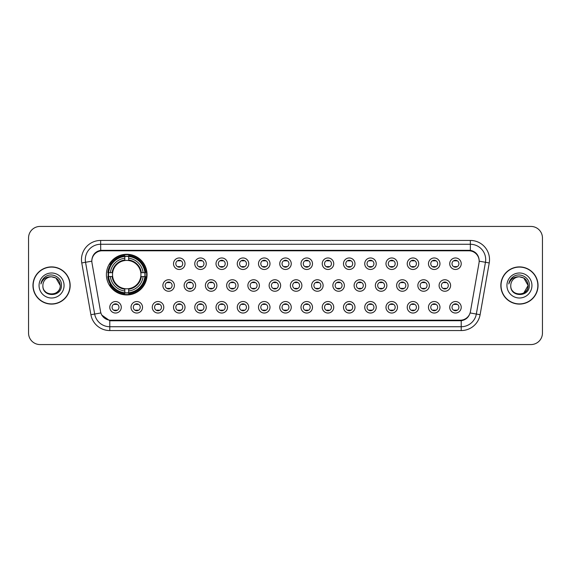 <?xml version="1.0" encoding="UTF-8"?>
<svg xmlns="http://www.w3.org/2000/svg" width="571" height="571" viewBox="0 0 571 571"><rect width="100%" height="100%" fill="white"/><g stroke="black" fill="none" stroke-linecap="round" stroke-linejoin="round"><path stroke-width="0.86" d="M106.399 274.608A20.328 20.328 0 0 0 126.726 294.936A20.328 20.328 0 0 0 147.054 274.608A20.328 20.328 0 0 0 126.726 254.281A20.328 20.328 0 0 0 106.399 274.608M142.529 307.284A5.753 5.753 0 0 1 136.776 313.036A5.753 5.753 0 0 1 131.023 307.284A5.753 5.753 0 0 1 136.776 301.531A5.753 5.753 0 0 1 142.529 307.284M133.321 307.284A3.455 3.455 0 0 0 136.776 310.738A3.455 3.455 0 0 0 140.23 307.284A3.455 3.455 0 0 0 136.776 303.829A3.455 3.455 0 0 0 133.321 307.284M163.777 307.284A5.753 5.753 0 0 1 158.024 313.036A5.753 5.753 0 0 1 152.271 307.284A5.753 5.753 0 0 1 158.024 301.531A5.753 5.753 0 0 1 163.777 307.284M154.57 307.284A3.455 3.455 0 0 0 158.024 310.738A3.455 3.455 0 0 0 161.472 307.284A3.455 3.455 0 0 0 158.024 303.829A3.455 3.455 0 0 0 154.57 307.284M185.018 307.284A5.753 5.753 0 0 1 179.265 313.036A5.753 5.753 0 0 1 173.513 307.284A5.753 5.753 0 0 1 179.265 301.531A5.753 5.753 0 0 1 185.018 307.284M175.818 307.284A3.455 3.455 0 0 0 179.265 310.738A3.455 3.455 0 0 0 182.72 307.284A3.455 3.455 0 0 0 179.265 303.829A3.455 3.455 0 0 0 175.818 307.284M206.267 307.284A5.753 5.753 0 0 1 200.514 313.036A5.753 5.753 0 0 1 194.761 307.284A5.753 5.753 0 0 1 200.514 301.531A5.753 5.753 0 0 1 206.267 307.284M197.066 307.284A3.455 3.455 0 0 0 200.514 310.738A3.455 3.455 0 0 0 203.968 307.284A3.455 3.455 0 0 0 200.514 303.829A3.455 3.455 0 0 0 197.066 307.284M227.515 307.284A5.753 5.753 0 0 1 221.762 313.036A5.753 5.753 0 0 1 216.009 307.284A5.753 5.753 0 0 1 221.762 301.531A5.753 5.753 0 0 1 227.515 307.284M218.308 307.284A3.455 3.455 0 0 0 221.762 310.738A3.455 3.455 0 0 0 225.21 307.284A3.455 3.455 0 0 0 221.762 303.829A3.455 3.455 0 0 0 218.308 307.284M248.763 307.284A5.753 5.753 0 0 1 243.01 313.036A5.753 5.753 0 0 1 237.258 307.284A5.753 5.753 0 0 1 243.01 301.531A5.753 5.753 0 0 1 248.763 307.284M239.556 307.284A3.455 3.455 0 0 0 243.01 310.738A3.455 3.455 0 0 0 246.458 307.284A3.455 3.455 0 0 0 243.01 303.829A3.455 3.455 0 0 0 239.556 307.284M270.004 307.284A5.753 5.753 0 0 1 264.252 313.036A5.753 5.753 0 0 1 258.499 307.284A5.753 5.753 0 0 1 264.252 301.531A5.753 5.753 0 0 1 270.004 307.284M260.804 307.284A3.455 3.455 0 0 0 264.252 310.738A3.455 3.455 0 0 0 267.706 307.284A3.455 3.455 0 0 0 264.252 303.829A3.455 3.455 0 0 0 260.804 307.284M291.253 307.284A5.753 5.753 0 0 1 285.5 313.036A5.753 5.753 0 0 1 279.747 307.284A5.753 5.753 0 0 1 285.5 301.531A5.753 5.753 0 0 1 291.253 307.284M282.045 307.284A3.455 3.455 0 0 0 285.5 310.738A3.455 3.455 0 0 0 288.955 307.284A3.455 3.455 0 0 0 285.5 303.829A3.455 3.455 0 0 0 282.045 307.284M312.501 307.284A5.753 5.753 0 0 1 306.748 313.036A5.753 5.753 0 0 1 300.996 307.284A5.753 5.753 0 0 1 306.748 301.531A5.753 5.753 0 0 1 312.501 307.284M303.294 307.284A3.455 3.455 0 0 0 306.748 310.738A3.455 3.455 0 0 0 310.196 307.284A3.455 3.455 0 0 0 306.748 303.829A3.455 3.455 0 0 0 303.294 307.284M333.742 307.284A5.753 5.753 0 0 1 327.99 313.036A5.753 5.753 0 0 1 322.237 307.284A5.753 5.753 0 0 1 327.99 301.531A5.753 5.753 0 0 1 333.742 307.284M324.542 307.284A3.455 3.455 0 0 0 327.99 310.738A3.455 3.455 0 0 0 331.444 307.284A3.455 3.455 0 0 0 327.99 303.829A3.455 3.455 0 0 0 324.542 307.284M354.991 307.284A5.753 5.753 0 0 1 349.238 313.036A5.753 5.753 0 0 1 343.485 307.284A5.753 5.753 0 0 1 349.238 301.531A5.753 5.753 0 0 1 354.991 307.284M345.79 307.284A3.455 3.455 0 0 0 349.238 310.738A3.455 3.455 0 0 0 352.692 307.284A3.455 3.455 0 0 0 349.238 303.829A3.455 3.455 0 0 0 345.79 307.284M376.239 307.284A5.753 5.753 0 0 1 370.486 313.036A5.753 5.753 0 0 1 364.733 307.284A5.753 5.753 0 0 1 370.486 301.531A5.753 5.753 0 0 1 376.239 307.284M367.032 307.284A3.455 3.455 0 0 0 370.486 310.738A3.455 3.455 0 0 0 373.934 307.284A3.455 3.455 0 0 0 370.486 303.829A3.455 3.455 0 0 0 367.032 307.284M397.487 307.284A5.753 5.753 0 0 1 391.735 313.036A5.753 5.753 0 0 1 385.982 307.284A5.753 5.753 0 0 1 391.735 301.531A5.753 5.753 0 0 1 397.487 307.284M388.28 307.284A3.455 3.455 0 0 0 391.735 310.738A3.455 3.455 0 0 0 395.182 307.284A3.455 3.455 0 0 0 391.735 303.829A3.455 3.455 0 0 0 388.28 307.284M418.729 307.284A5.753 5.753 0 0 1 412.976 313.036A5.753 5.753 0 0 1 407.223 307.284A5.753 5.753 0 0 1 412.976 301.531A5.753 5.753 0 0 1 418.729 307.284M409.528 307.284A3.455 3.455 0 0 0 412.976 310.738A3.455 3.455 0 0 0 416.43 307.284A3.455 3.455 0 0 0 412.976 303.829A3.455 3.455 0 0 0 409.528 307.284M439.977 307.284A5.753 5.753 0 0 1 434.224 313.036A5.753 5.753 0 0 1 428.471 307.284A5.753 5.753 0 0 1 434.224 301.531A5.753 5.753 0 0 1 439.977 307.284M430.77 307.284A3.455 3.455 0 0 0 434.224 310.738A3.455 3.455 0 0 0 437.679 307.284A3.455 3.455 0 0 0 434.224 303.829A3.455 3.455 0 0 0 430.77 307.284M461.225 307.284A5.753 5.753 0 0 1 455.472 313.036A5.753 5.753 0 0 1 449.72 307.284A5.753 5.753 0 0 1 455.472 301.531A5.753 5.753 0 0 1 461.225 307.284M452.018 307.284A3.455 3.455 0 0 0 455.472 310.738A3.455 3.455 0 0 0 458.92 307.284A3.455 3.455 0 0 0 455.472 303.829A3.455 3.455 0 0 0 452.018 307.284M121.28 307.284A5.753 5.753 0 0 1 115.528 313.036A5.753 5.753 0 0 1 109.775 307.284A5.753 5.753 0 0 1 115.528 301.531A5.753 5.753 0 0 1 121.28 307.284M112.08 307.284A3.455 3.455 0 0 0 115.528 310.738A3.455 3.455 0 0 0 118.982 307.284A3.455 3.455 0 0 0 115.528 303.829A3.455 3.455 0 0 0 112.08 307.284M174.398 285.5A5.753 5.753 0 0 1 168.645 291.253A5.753 5.753 0 0 1 162.892 285.5A5.753 5.753 0 0 1 168.645 279.747A5.753 5.753 0 0 1 174.398 285.5M165.19 285.5A3.455 3.455 0 0 0 168.645 288.955A3.455 3.455 0 0 0 172.099 285.5A3.455 3.455 0 0 0 168.645 282.045A3.455 3.455 0 0 0 165.19 285.5M195.646 285.5A5.753 5.753 0 0 1 189.893 291.253A5.753 5.753 0 0 1 184.14 285.5A5.753 5.753 0 0 1 189.893 279.747A5.753 5.753 0 0 1 195.646 285.5M186.439 285.5A3.455 3.455 0 0 0 189.893 288.955A3.455 3.455 0 0 0 193.341 285.5A3.455 3.455 0 0 0 189.893 282.045A3.455 3.455 0 0 0 186.439 285.5M216.887 285.5A5.753 5.753 0 0 1 211.134 291.253A5.753 5.753 0 0 1 205.389 285.5A5.753 5.753 0 0 1 211.134 279.747A5.753 5.753 0 0 1 216.887 285.5M207.687 285.5A3.455 3.455 0 0 0 211.134 288.955A3.455 3.455 0 0 0 214.589 285.5A3.455 3.455 0 0 0 211.134 282.045A3.455 3.455 0 0 0 207.687 285.5M238.136 285.5A5.753 5.753 0 0 1 232.383 291.253A5.753 5.753 0 0 1 226.63 285.5A5.753 5.753 0 0 1 232.383 279.747A5.753 5.753 0 0 1 238.136 285.5M228.935 285.5A3.455 3.455 0 0 0 232.383 288.955A3.455 3.455 0 0 0 235.837 285.5A3.455 3.455 0 0 0 232.383 282.045A3.455 3.455 0 0 0 228.935 285.5M259.384 285.5A5.753 5.753 0 0 1 253.631 291.253A5.753 5.753 0 0 1 247.878 285.5A5.753 5.753 0 0 1 253.631 279.747A5.753 5.753 0 0 1 259.384 285.5M250.177 285.5A3.455 3.455 0 0 0 253.631 288.955A3.455 3.455 0 0 0 257.086 285.5A3.455 3.455 0 0 0 253.631 282.045A3.455 3.455 0 0 0 250.177 285.5M280.632 285.5A5.753 5.753 0 0 1 274.879 291.253A5.753 5.753 0 0 1 269.127 285.5A5.753 5.753 0 0 1 274.879 279.747A5.753 5.753 0 0 1 280.632 285.5M271.425 285.5A3.455 3.455 0 0 0 274.879 288.955A3.455 3.455 0 0 0 278.327 285.5A3.455 3.455 0 0 0 274.879 282.045A3.455 3.455 0 0 0 271.425 285.5M301.873 285.5A5.753 5.753 0 0 1 296.121 291.253A5.753 5.753 0 0 1 290.368 285.5A5.753 5.753 0 0 1 296.121 279.747A5.753 5.753 0 0 1 301.873 285.5M292.673 285.5A3.455 3.455 0 0 0 296.121 288.955A3.455 3.455 0 0 0 299.575 285.5A3.455 3.455 0 0 0 296.121 282.045A3.455 3.455 0 0 0 292.673 285.5M323.122 285.5A5.753 5.753 0 0 1 317.369 291.253A5.753 5.753 0 0 1 311.616 285.5A5.753 5.753 0 0 1 317.369 279.747A5.753 5.753 0 0 1 323.122 285.5M313.914 285.5A3.455 3.455 0 0 0 317.369 288.955A3.455 3.455 0 0 0 320.823 285.5A3.455 3.455 0 0 0 317.369 282.045A3.455 3.455 0 0 0 313.914 285.5M344.37 285.5A5.753 5.753 0 0 1 338.617 291.253A5.753 5.753 0 0 1 332.864 285.5A5.753 5.753 0 0 1 338.617 279.747A5.753 5.753 0 0 1 344.37 285.5M335.163 285.5A3.455 3.455 0 0 0 338.617 288.955A3.455 3.455 0 0 0 342.065 285.5A3.455 3.455 0 0 0 338.617 282.045A3.455 3.455 0 0 0 335.163 285.5M365.611 285.5A5.753 5.753 0 0 1 359.866 291.253A5.753 5.753 0 0 1 354.113 285.5A5.753 5.753 0 0 1 359.866 279.747A5.753 5.753 0 0 1 365.611 285.5M356.411 285.5A3.455 3.455 0 0 0 359.866 288.955A3.455 3.455 0 0 0 363.313 285.5A3.455 3.455 0 0 0 359.866 282.045A3.455 3.455 0 0 0 356.411 285.5M386.86 285.5A5.753 5.753 0 0 1 381.107 291.253A5.753 5.753 0 0 1 375.354 285.5A5.753 5.753 0 0 1 381.107 279.747A5.753 5.753 0 0 1 386.86 285.5M377.659 285.5A3.455 3.455 0 0 0 381.107 288.955A3.455 3.455 0 0 0 384.561 285.5A3.455 3.455 0 0 0 381.107 282.045A3.455 3.455 0 0 0 377.659 285.5M408.108 285.5A5.753 5.753 0 0 1 402.355 291.253A5.753 5.753 0 0 1 396.602 285.5A5.753 5.753 0 0 1 402.355 279.747A5.753 5.753 0 0 1 408.108 285.5M398.901 285.5A3.455 3.455 0 0 0 402.355 288.955A3.455 3.455 0 0 0 405.81 285.5A3.455 3.455 0 0 0 402.355 282.045A3.455 3.455 0 0 0 398.901 285.5M429.356 285.5A5.753 5.753 0 0 1 423.603 291.253A5.753 5.753 0 0 1 417.851 285.5A5.753 5.753 0 0 1 423.603 279.747A5.753 5.753 0 0 1 429.356 285.5M420.149 285.5A3.455 3.455 0 0 0 423.603 288.955A3.455 3.455 0 0 0 427.051 285.5A3.455 3.455 0 0 0 423.603 282.045A3.455 3.455 0 0 0 420.149 285.5M450.598 285.5A5.753 5.753 0 0 1 444.845 291.253A5.753 5.753 0 0 1 439.092 285.5A5.753 5.753 0 0 1 444.845 279.747A5.753 5.753 0 0 1 450.598 285.5M441.397 285.5A3.455 3.455 0 0 0 444.845 288.955A3.455 3.455 0 0 0 448.299 285.5A3.455 3.455 0 0 0 444.845 282.045A3.455 3.455 0 0 0 441.397 285.5M185.018 263.716A5.753 5.753 0 0 1 179.265 269.469A5.753 5.753 0 0 1 173.513 263.716A5.753 5.753 0 0 1 179.265 257.964A5.753 5.753 0 0 1 185.018 263.716M175.818 263.716A3.455 3.455 0 0 0 179.265 267.171A3.455 3.455 0 0 0 182.72 263.716A3.455 3.455 0 0 0 179.265 260.262A3.455 3.455 0 0 0 175.818 263.716M206.267 263.716A5.753 5.753 0 0 1 200.514 269.469A5.753 5.753 0 0 1 194.761 263.716A5.753 5.753 0 0 1 200.514 257.964A5.753 5.753 0 0 1 206.267 263.716M197.066 263.716A3.455 3.455 0 0 0 200.514 267.171A3.455 3.455 0 0 0 203.968 263.716A3.455 3.455 0 0 0 200.514 260.262A3.455 3.455 0 0 0 197.066 263.716M227.515 263.716A5.753 5.753 0 0 1 221.762 269.469A5.753 5.753 0 0 1 216.009 263.716A5.753 5.753 0 0 1 221.762 257.964A5.753 5.753 0 0 1 227.515 263.716M218.308 263.716A3.455 3.455 0 0 0 221.762 267.171A3.455 3.455 0 0 0 225.21 263.716A3.455 3.455 0 0 0 221.762 260.262A3.455 3.455 0 0 0 218.308 263.716M248.763 263.716A5.753 5.753 0 0 1 243.01 269.469A5.753 5.753 0 0 1 237.258 263.716A5.753 5.753 0 0 1 243.01 257.964A5.753 5.753 0 0 1 248.763 263.716M239.556 263.716A3.455 3.455 0 0 0 243.01 267.171A3.455 3.455 0 0 0 246.458 263.716A3.455 3.455 0 0 0 243.01 260.262A3.455 3.455 0 0 0 239.556 263.716M270.004 263.716A5.753 5.753 0 0 1 264.252 269.469A5.753 5.753 0 0 1 258.499 263.716A5.753 5.753 0 0 1 264.252 257.964A5.753 5.753 0 0 1 270.004 263.716M260.804 263.716A3.455 3.455 0 0 0 264.252 267.171A3.455 3.455 0 0 0 267.706 263.716A3.455 3.455 0 0 0 264.252 260.262A3.455 3.455 0 0 0 260.804 263.716M291.253 263.716A5.753 5.753 0 0 1 285.5 269.469A5.753 5.753 0 0 1 279.747 263.716A5.753 5.753 0 0 1 285.5 257.964A5.753 5.753 0 0 1 291.253 263.716M282.045 263.716A3.455 3.455 0 0 0 285.5 267.171A3.455 3.455 0 0 0 288.955 263.716A3.455 3.455 0 0 0 285.5 260.262A3.455 3.455 0 0 0 282.045 263.716M312.501 263.716A5.753 5.753 0 0 1 306.748 269.469A5.753 5.753 0 0 1 300.996 263.716A5.753 5.753 0 0 1 306.748 257.964A5.753 5.753 0 0 1 312.501 263.716M303.294 263.716A3.455 3.455 0 0 0 306.748 267.171A3.455 3.455 0 0 0 310.196 263.716A3.455 3.455 0 0 0 306.748 260.262A3.455 3.455 0 0 0 303.294 263.716M333.742 263.716A5.753 5.753 0 0 1 327.99 269.469A5.753 5.753 0 0 1 322.237 263.716A5.753 5.753 0 0 1 327.99 257.964A5.753 5.753 0 0 1 333.742 263.716M324.542 263.716A3.455 3.455 0 0 0 327.99 267.171A3.455 3.455 0 0 0 331.444 263.716A3.455 3.455 0 0 0 327.99 260.262A3.455 3.455 0 0 0 324.542 263.716M354.991 263.716A5.753 5.753 0 0 1 349.238 269.469A5.753 5.753 0 0 1 343.485 263.716A5.753 5.753 0 0 1 349.238 257.964A5.753 5.753 0 0 1 354.991 263.716M345.79 263.716A3.455 3.455 0 0 0 349.238 267.171A3.455 3.455 0 0 0 352.692 263.716A3.455 3.455 0 0 0 349.238 260.262A3.455 3.455 0 0 0 345.79 263.716M376.239 263.716A5.753 5.753 0 0 1 370.486 269.469A5.753 5.753 0 0 1 364.733 263.716A5.753 5.753 0 0 1 370.486 257.964A5.753 5.753 0 0 1 376.239 263.716M367.032 263.716A3.455 3.455 0 0 0 370.486 267.171A3.455 3.455 0 0 0 373.934 263.716A3.455 3.455 0 0 0 370.486 260.262A3.455 3.455 0 0 0 367.032 263.716M397.487 263.716A5.753 5.753 0 0 1 391.735 269.469A5.753 5.753 0 0 1 385.982 263.716A5.753 5.753 0 0 1 391.735 257.964A5.753 5.753 0 0 1 397.487 263.716M388.28 263.716A3.455 3.455 0 0 0 391.735 267.171A3.455 3.455 0 0 0 395.182 263.716A3.455 3.455 0 0 0 391.735 260.262A3.455 3.455 0 0 0 388.28 263.716M418.729 263.716A5.753 5.753 0 0 1 412.976 269.469A5.753 5.753 0 0 1 407.223 263.716A5.753 5.753 0 0 1 412.976 257.964A5.753 5.753 0 0 1 418.729 263.716M409.528 263.716A3.455 3.455 0 0 0 412.976 267.171A3.455 3.455 0 0 0 416.43 263.716A3.455 3.455 0 0 0 412.976 260.262A3.455 3.455 0 0 0 409.528 263.716M439.977 263.716A5.753 5.753 0 0 1 434.224 269.469A5.753 5.753 0 0 1 428.471 263.716A5.753 5.753 0 0 1 434.224 257.964A5.753 5.753 0 0 1 439.977 263.716M430.77 263.716A3.455 3.455 0 0 0 434.224 267.171A3.455 3.455 0 0 0 437.679 263.716A3.455 3.455 0 0 0 434.224 260.262A3.455 3.455 0 0 0 430.77 263.716M461.225 263.716A5.753 5.753 0 0 1 455.472 269.469A5.753 5.753 0 0 1 449.72 263.716A5.753 5.753 0 0 1 455.472 257.964A5.753 5.753 0 0 1 461.225 263.716M452.018 263.716A3.455 3.455 0 0 0 455.472 267.171A3.455 3.455 0 0 0 458.92 263.716A3.455 3.455 0 0 0 455.472 260.262A3.455 3.455 0 0 0 452.018 263.716M91.988 262.945A10.357 10.357 0 0 1 102.18 250.79L468.82 250.79A10.357 10.357 0 0 1 479.012 262.945L470.425 311.652A10.357 10.357 0 0 1 460.226 320.21L110.774 320.21A10.357 10.357 0 0 1 100.575 311.652L91.988 262.945M108.226 276.528A18.6 18.6 0 0 1 108.226 272.688M32.961 285.5A18.6 18.6 0 0 0 51.561 304.1A18.6 18.6 0 0 0 70.162 285.5A18.6 18.6 0 0 0 51.561 266.9A18.6 18.6 0 0 0 32.961 285.5M500.838 285.5A18.6 18.6 0 0 0 519.439 304.1A18.6 18.6 0 0 0 538.039 285.5A18.6 18.6 0 0 0 519.439 266.9A18.6 18.6 0 0 0 500.838 285.5M91.874 259.612L91.845 261.168L91.874 259.612C92.673 254.516 95.6 251.418 100.646 250.334L470.354 250.334C475.393 251.411 478.32 254.509 479.126 259.612L479.155 261.168M100.646 240.441L470.354 240.441A19.178 19.178 0 0 1 489.233 262.945L480.104 314.714A19.178 19.178 0 0 1 461.218 330.559L109.782 330.559A19.178 19.178 0 0 1 90.896 314.714L81.767 262.945A19.178 19.178 0 0 1 100.646 240.441L100.646 244.274L470.354 244.274A15.338 15.338 0 0 1 485.457 262.275L476.328 314.05A15.338 15.338 0 0 1 461.218 326.726L109.782 326.726A15.338 15.338 0 0 1 94.672 314.05L85.543 262.275A15.338 15.338 0 0 1 100.646 244.274L100.732 250.319M94.636 253.481L97.391 251.39M97.484 251.347L100.161 250.419M461.218 330.559L461.218 320.716C465.779 319.953 468.727 317.369 470.069 312.944C468.734 317.362 465.786 319.953 461.218 320.716L110.974 320.781L109.782 320.716L101.702 315.028M478.134 256.065L479.126 259.612M542.45 237.943A11.506 11.506 0 0 0 530.944 226.437L40.056 226.437A11.506 11.506 0 0 0 28.55 237.943L28.55 333.057A11.506 11.506 0 0 0 40.056 344.563L530.944 344.563A11.506 11.506 0 0 0 542.45 333.057L542.45 237.943L542.45 333.057M28.55 237.943L28.55 333.057M530.944 226.437L40.056 226.437M40.056 344.563L530.944 344.563M42.889 285.5A8.672 8.672 0 0 1 51.561 276.828C56.829 277.342 59.712 280.233 60.233 285.5L55.894 277.991L51.561 276.828L55.894 277.991L60.233 285.5L55.894 277.991L51.561 276.828L55.894 277.991L60.233 285.5L55.894 277.991L51.561 276.828L55.894 277.991L60.233 285.5C60.762 296.684 42.361 296.684 42.889 285.5C42.083 297.619 61.832 297.341 61.447 285.5C62.118 277.206 51.347 271.839 44.973 277.014C42.718 278.819 41.369 281.139 40.926 283.98C42.711 278.898 46.251 276.514 51.561 276.828L55.894 277.991L60.233 285.5C60.762 296.684 42.361 296.684 42.889 285.5C42.361 296.684 60.762 296.684 60.233 285.5C60.69 293.408 49.306 297.327 44.788 290.91M69.969 285.5A18.408 18.408 0 0 0 51.561 267.092A18.408 18.408 0 0 0 33.154 285.5A18.408 18.408 0 0 0 51.561 303.908A18.408 18.408 0 0 0 69.969 285.5M39.056 285.5A12.505 12.505 0 0 0 51.561 298.005A12.505 12.505 0 0 0 64.066 285.5A12.505 12.505 0 0 0 51.561 272.995A12.505 12.505 0 0 0 39.056 285.5M510.767 285.5A8.672 8.672 0 0 1 519.439 276.828C524.706 277.342 527.597 280.233 528.111 285.5L523.771 277.991L519.439 276.828L523.771 277.991L528.111 285.5L523.771 277.991L519.439 276.828L523.771 277.991L528.111 285.5L523.771 277.991L519.439 276.828L523.771 277.991L528.111 285.5L523.771 293.009L528.111 285.5C528.639 296.684 510.238 296.684 510.767 285.5C509.96 297.619 529.717 297.341 529.324 285.5C529.995 277.206 519.225 271.839 512.851 277.014C510.595 278.819 509.246 281.139 508.804 283.98C510.588 278.898 514.136 276.514 519.439 276.828L523.771 277.991L528.111 285.5C528.639 296.684 510.238 296.684 510.767 285.5C510.238 296.684 528.639 296.684 528.111 285.5C528.568 293.408 517.183 297.327 512.665 290.91M537.846 285.5A18.408 18.408 0 0 0 519.439 267.092A18.408 18.408 0 0 0 501.031 285.5A18.408 18.408 0 0 0 519.439 303.908A18.408 18.408 0 0 0 537.846 285.5M506.934 285.5A12.505 12.505 0 0 0 519.439 298.005A12.505 12.505 0 0 0 531.944 285.5A12.505 12.505 0 0 0 519.439 272.995A12.505 12.505 0 0 0 506.934 285.5M510.074 280.24L512.844 277.021M180.229 260.405L180.229 260.933A2.941 2.941 0 0 0 178.309 260.933L178.309 260.405M178.309 266.5L178.309 267.035L178.309 266.5A2.941 2.941 0 0 0 180.229 266.5L180.229 267.035M201.47 260.405L201.47 260.933A2.941 2.941 0 0 0 199.557 260.933L199.557 260.405M199.557 266.5L199.557 267.035L199.557 266.5A2.941 2.941 0 0 0 201.47 266.5L201.47 267.035M222.719 260.405L222.719 260.933A2.941 2.941 0 0 0 220.806 260.933L220.806 260.405M220.806 266.5L220.806 267.035L220.806 266.5A2.941 2.941 0 0 0 222.719 266.5L222.719 267.035M243.967 260.405L243.967 260.933A2.941 2.941 0 0 0 242.047 260.933L242.047 260.405M242.047 266.5L242.047 267.035L242.047 266.5A2.941 2.941 0 0 0 243.967 266.5L243.967 267.035M265.215 260.405L265.215 260.933A2.941 2.941 0 0 0 263.295 260.933L263.295 260.405M263.295 266.5L263.295 267.035L263.295 266.5A2.941 2.941 0 0 0 265.215 266.5L265.215 267.035M286.456 260.405L286.456 260.933A2.941 2.941 0 0 0 284.544 260.933L284.544 260.405M284.544 266.5L284.544 267.035L284.544 266.5A2.941 2.941 0 0 0 286.456 266.5L286.456 267.035M307.705 260.405L307.705 260.933A2.941 2.941 0 0 0 305.785 260.933L305.785 260.405M305.785 266.5L305.785 267.035L305.785 266.5A2.941 2.941 0 0 0 307.705 266.5L307.705 267.035M328.953 260.405L328.953 260.933A2.941 2.941 0 0 0 327.033 260.933L327.033 260.405M327.033 266.5L327.033 267.035L327.033 266.5A2.941 2.941 0 0 0 328.953 266.5L328.953 267.035M350.194 260.405L350.194 260.933A2.941 2.941 0 0 0 348.281 260.933L348.281 260.405M348.281 266.5L348.281 267.035L348.281 266.5A2.941 2.941 0 0 0 350.194 266.5L350.194 267.035M371.443 260.405L371.443 260.933A2.941 2.941 0 0 0 369.53 260.933L369.53 260.405M369.53 266.5L369.53 267.035L369.53 266.5A2.941 2.941 0 0 0 371.443 266.5L371.443 267.035M392.691 260.405L392.691 260.933A2.941 2.941 0 0 0 390.771 260.933L390.771 260.405M390.771 266.5L390.771 267.035L390.771 266.5A2.941 2.941 0 0 0 392.691 266.5L392.691 267.035M413.939 260.405L413.939 260.933A2.941 2.941 0 0 0 412.019 260.933L412.019 260.405M412.019 266.5L412.019 267.035L412.019 266.5A2.941 2.941 0 0 0 413.939 266.5L413.939 267.035M435.181 260.405L435.181 260.933A2.941 2.941 0 0 0 433.268 260.933L433.268 260.405M433.268 266.5L433.268 267.035L433.268 266.5A2.941 2.941 0 0 0 435.181 266.5L435.181 267.035M456.429 260.405L456.429 260.933A2.941 2.941 0 0 0 454.509 260.933L454.509 260.405M454.509 266.5L454.509 267.035L454.509 266.5A2.941 2.941 0 0 0 456.429 266.5L456.429 267.035M167.688 288.819L167.688 288.284A2.941 2.941 0 0 0 169.601 288.284L169.601 288.819M169.601 282.181L169.601 282.716A2.941 2.941 0 0 0 167.688 282.716L167.688 282.181M188.93 288.819L188.93 288.284A2.941 2.941 0 0 0 190.85 288.284L190.85 288.819M190.85 282.181L190.85 282.716A2.941 2.941 0 0 0 188.93 282.716L188.93 282.181M210.178 288.819L210.178 288.284A2.941 2.941 0 0 0 212.098 288.284L212.098 288.819M212.098 282.181L212.098 282.716A2.941 2.941 0 0 0 210.178 282.716L210.178 282.181M231.426 288.819L231.426 288.284A2.941 2.941 0 0 0 233.346 288.284L233.346 288.819M233.346 282.181L233.346 282.716A2.941 2.941 0 0 0 231.426 282.716L231.426 282.181M252.675 288.819L252.675 288.284A2.941 2.941 0 0 0 254.587 288.284L254.587 288.819M254.587 282.181L254.587 282.716A2.941 2.941 0 0 0 252.675 282.716L252.675 282.181M273.916 288.819L273.916 288.284A2.941 2.941 0 0 0 275.836 288.284L275.836 288.819M275.836 282.181L275.836 282.716A2.941 2.941 0 0 0 273.916 282.716L273.916 282.181M295.164 288.819L295.164 288.284A2.941 2.941 0 0 0 297.084 288.284L297.084 288.819M297.084 282.181L297.084 282.716A2.941 2.941 0 0 0 295.164 282.716L295.164 282.181M316.413 288.819L316.413 288.284A2.941 2.941 0 0 0 318.325 288.284L318.325 288.819M318.325 282.181L318.325 282.716A2.941 2.941 0 0 0 316.413 282.716L316.413 282.181M337.654 288.819L337.654 288.284A2.941 2.941 0 0 0 339.574 288.284L339.574 288.819M339.574 282.181L339.574 282.716A2.941 2.941 0 0 0 337.654 282.716L337.654 282.181M358.902 288.819L358.902 288.284A2.941 2.941 0 0 0 360.822 288.284L360.822 288.819M360.822 282.181L360.822 282.716A2.941 2.941 0 0 0 358.902 282.716L358.902 282.181M380.15 288.819L380.15 288.284A2.941 2.941 0 0 0 382.07 288.284L382.07 288.819M382.07 282.181L382.07 282.716A2.941 2.941 0 0 0 380.15 282.716L380.15 282.181M401.399 288.819L401.399 288.284A2.941 2.941 0 0 0 403.312 288.284L403.312 288.819M403.312 282.181L403.312 282.716A2.941 2.941 0 0 0 401.399 282.716L401.399 282.181M422.64 288.819L422.64 288.284A2.941 2.941 0 0 0 424.56 288.284L424.56 288.819M424.56 282.181L424.56 282.716A2.941 2.941 0 0 0 422.64 282.716L422.64 282.181M443.888 288.819L443.888 288.284A2.941 2.941 0 0 0 445.808 288.284L445.808 288.819M445.808 282.181L445.808 282.716A2.941 2.941 0 0 0 443.888 282.716L443.888 282.181M114.571 310.595L114.571 310.067A2.941 2.941 0 0 0 116.491 310.067L116.491 310.595M116.491 303.965L116.491 304.5A2.941 2.941 0 0 0 114.571 304.5L114.571 303.965M135.819 310.595L135.819 310.067A2.941 2.941 0 0 0 137.732 310.067L137.732 310.595M137.732 303.965L137.732 304.5A2.941 2.941 0 0 0 135.819 304.5L135.819 303.965M157.061 310.595L157.061 310.067A2.941 2.941 0 0 0 158.981 310.067L158.981 310.595M158.981 303.965L158.981 304.5A2.941 2.941 0 0 0 157.061 304.5L157.061 303.965M178.309 310.595L178.309 310.067A2.941 2.941 0 0 0 180.229 310.067L180.229 310.595M180.229 303.965L180.229 304.5A2.941 2.941 0 0 0 178.309 304.5L178.309 303.965M199.557 310.595L199.557 310.067A2.941 2.941 0 0 0 201.47 310.067L201.47 310.595M201.47 303.965L201.47 304.5A2.941 2.941 0 0 0 199.557 304.5L199.557 303.965M220.806 310.595L220.806 310.067A2.941 2.941 0 0 0 222.719 310.067L222.719 310.595M222.719 303.965L222.719 304.5A2.941 2.941 0 0 0 220.806 304.5L220.806 303.965M242.047 310.595L242.047 310.067A2.941 2.941 0 0 0 243.967 310.067L243.967 310.595M243.967 303.965L243.967 304.5A2.941 2.941 0 0 0 242.047 304.5L242.047 303.965M263.295 310.595L263.295 310.067A2.941 2.941 0 0 0 265.215 310.067L265.215 310.595M265.215 303.965L265.215 304.5A2.941 2.941 0 0 0 263.295 304.5L263.295 303.965M284.544 310.595L284.544 310.067A2.941 2.941 0 0 0 286.456 310.067L286.456 310.595M286.456 303.965L286.456 304.5A2.941 2.941 0 0 0 284.544 304.5L284.544 303.965M305.785 310.595L305.785 310.067A2.941 2.941 0 0 0 307.705 310.067L307.705 310.595M307.705 303.965L307.705 304.5A2.941 2.941 0 0 0 305.785 304.5L305.785 303.965M327.033 310.595L327.033 310.067A2.941 2.941 0 0 0 328.953 310.067L328.953 310.595M328.953 303.965L328.953 304.5A2.941 2.941 0 0 0 327.033 304.5L327.033 303.965M348.281 310.595L348.281 310.067A2.941 2.941 0 0 0 350.194 310.067L350.194 310.595M350.194 303.965L350.194 304.5A2.941 2.941 0 0 0 348.281 304.5L348.281 303.965M369.53 310.595L369.53 310.067A2.941 2.941 0 0 0 371.443 310.067L371.443 310.595M371.443 303.965L371.443 304.5A2.941 2.941 0 0 0 369.53 304.5L369.53 303.965M390.771 310.595L390.771 310.067A2.941 2.941 0 0 0 392.691 310.067L392.691 310.595M392.691 303.965L392.691 304.5A2.941 2.941 0 0 0 390.771 304.5L390.771 303.965M412.019 310.595L412.019 310.067A2.941 2.941 0 0 0 413.939 310.067L413.939 310.595M413.939 303.965L413.939 304.5A2.941 2.941 0 0 0 412.019 304.5L412.019 303.965M433.268 310.595L433.268 310.067A2.941 2.941 0 0 0 435.181 310.067L435.181 310.595M435.181 303.965L435.181 304.5A2.941 2.941 0 0 0 433.268 304.5L433.268 303.965M454.509 310.595L454.509 310.067A2.941 2.941 0 0 0 456.429 310.067L456.429 310.595M456.429 303.965L456.429 304.5A2.941 2.941 0 0 0 454.509 304.5L454.509 303.965M128.646 292.759L128.646 293.537A19.021 19.021 0 0 0 145.655 276.528L144.884 276.528A18.258 18.258 0 0 1 128.646 292.759L128.646 290.989A16.488 16.488 0 0 0 143.107 276.528L140.787 276.528A14.189 14.189 0 0 0 128.646 260.547L128.646 256.458A18.258 18.258 0 0 1 144.884 272.688L145.655 272.688A19.021 19.021 0 0 0 128.646 255.687L128.646 256.458M108.576 276.528L107.805 276.528A19.021 19.021 0 0 0 124.813 293.537L124.813 292.759A18.258 18.258 0 0 1 108.576 276.528L110.346 276.528A16.488 16.488 0 0 0 124.813 290.989L124.813 288.669A14.189 14.189 0 0 0 140.787 276.528L141.351 276.528A14.753 14.753 0 0 1 128.646 289.233L128.646 290.989M124.813 256.458L124.813 255.687A19.021 19.021 0 0 0 107.805 272.688L108.576 272.688A18.258 18.258 0 0 1 124.813 256.458L124.813 258.228A16.488 16.488 0 0 0 110.346 272.688L112.665 272.688A14.189 14.189 0 0 0 124.813 288.669L124.813 289.233A14.753 14.753 0 0 1 112.102 276.528L110.346 276.528M108.611 276.528A18.215 18.215 0 0 1 108.611 272.688M128.646 256.493A18.215 18.215 0 0 0 124.813 256.493M144.841 272.688A18.215 18.215 0 0 1 144.841 276.528M144.884 272.688L143.107 272.688A16.488 16.488 0 0 0 128.646 258.228M143.107 276.528L144.884 276.528M124.813 290.989L124.813 292.759M140.787 272.688L143.107 272.688M140.787 276.528A14.189 14.189 0 0 1 128.646 288.669L128.646 289.233M124.813 288.669A14.189 14.189 0 0 1 112.665 276.528L112.102 276.528M128.646 292.723A18.215 18.215 0 0 1 124.813 292.723M110.346 272.688L108.576 272.688M124.813 260.526L124.813 258.228M128.646 260.547A14.189 14.189 0 0 0 112.665 272.688L112.102 272.688A14.753 14.753 0 0 1 124.813 259.983M128.646 260.526L128.646 259.983A14.753 14.753 0 0 1 141.351 272.688M110.774 264.252L109.682 264.252A19.942 19.942 0 0 1 146.668 274.608A19.942 19.942 0 0 1 109.682 284.965L110.774 284.965M470.354 240.441L470.354 250.334M81.767 262.945L85.543 262.275A15.338 15.338 0 0 1 85.307 259.612M85.543 262.275L91.831 261.168M109.782 330.559L109.782 320.716M470.111 312.951L480.104 314.714M90.896 314.714L100.889 312.951M479.169 261.168L489.233 262.945M145.013 276.528A18.386 18.386 0 0 0 145.013 272.688M128.646 256.322A18.386 18.386 0 0 0 124.813 256.322M124.813 292.894A18.386 18.386 0 0 0 128.646 292.894"/></g></svg>
